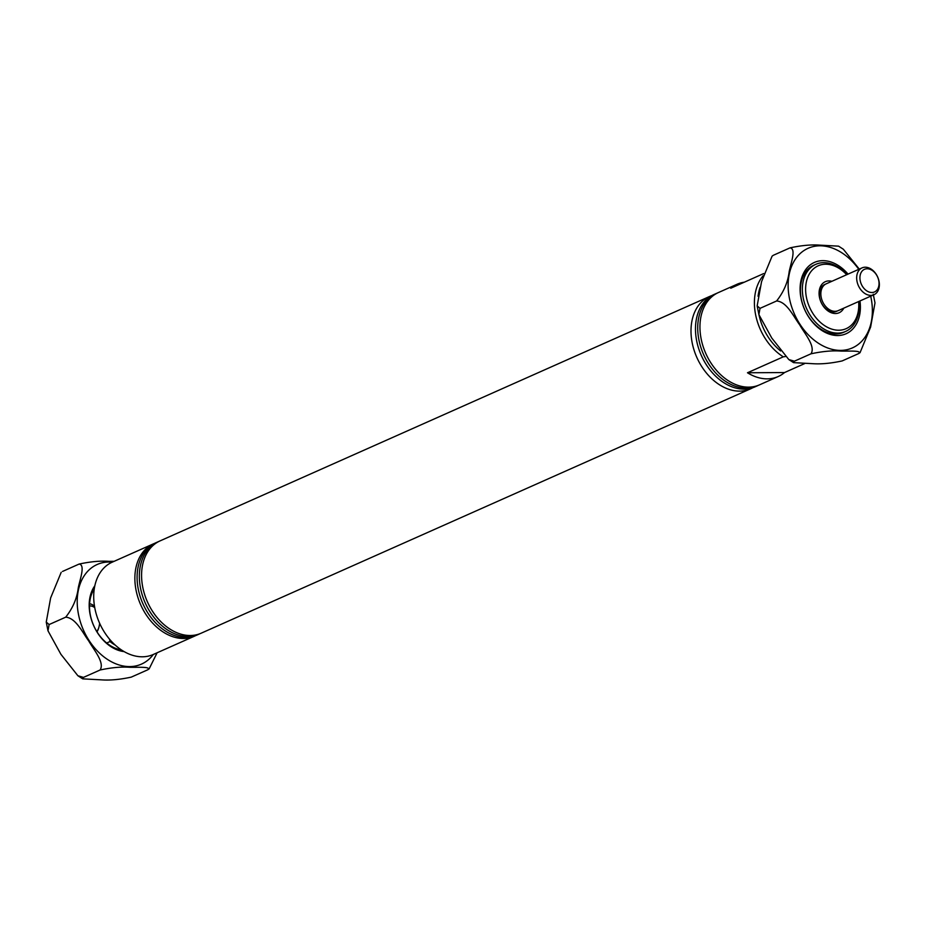 <?xml version="1.0" encoding="UTF-8"?>
<svg xmlns="http://www.w3.org/2000/svg" width="925" height="925" viewBox="0 0 925 925"><rect width="100%" height="100%" fill="white"/><g stroke="black" fill="none" stroke-linecap="round" stroke-linejoin="round"><path stroke-width="1.39" d="M89.505 605.968A14.742 9.77 89.7 0 1 90.095 605.944A14.742 9.77 89.7 0 1 94.755 607.69M89.586 603.736A17.055 11.297 89.7 0 1 94.523 606.349M153.365 543.877L112.226 562.169A50.517 36.341 66 0 0 96.813 615.9A50.517 36.341 66 0 0 142.358 656.796A50.517 36.341 66 0 0 153.284 654.484L194.435 636.192A50.517 36.341 -114 0 1 183.497 638.493A50.517 36.341 -114 0 1 137.964 597.608A50.517 36.341 -114 0 1 153.365 543.877A50.517 36.341 -114 0 1 154.498 543.403M843.797 308.141A16.997 12.233 -114 0 1 835.425 313.529A16.997 12.233 -114 0 1 819.469 297.295A16.997 12.233 -114 0 1 828.973 280.923A16.997 12.233 -114 0 1 831.853 281.304M825.516 284.172A14.684 10.568 66 0 0 824.765 284.461A14.684 10.568 66 0 0 820.278 300.082A14.684 10.568 66 0 0 833.518 311.968A14.684 10.568 66 0 0 836.697 311.297A14.684 10.568 66 0 0 837.414 310.927A14.684 10.568 -114 0 1 836.697 311.297A14.684 10.568 -114 0 1 833.518 311.968A14.684 10.568 -114 0 1 820.278 300.082A14.684 10.568 -114 0 1 824.765 284.461A14.684 10.568 -114 0 1 825.516 284.172M846.676 274.713A34.398 24.744 66 0 0 825.667 264.226A34.398 24.744 66 0 0 806.427 297.364A34.398 24.744 66 0 0 838.732 330.225A34.398 24.744 66 0 0 858.608 301.55M858.816 301.458A36.711 26.409 -114 0 1 845.647 331.428A36.711 26.409 -114 0 1 837.703 333.104A36.711 26.409 -114 0 1 804.611 303.388A36.711 26.409 -114 0 1 815.815 264.33A36.711 26.409 -114 0 1 823.759 262.665A36.711 26.409 -114 0 1 846.884 274.621M200.008 633.671A50.517 36.341 -114 0 1 198.898 634.203A50.517 36.341 -114 0 1 187.972 636.504A50.517 36.341 -114 0 1 142.438 595.619A50.517 36.341 -114 0 1 157.84 541.888A50.517 36.341 -114 0 1 158.973 541.414M198.898 634.203L196.667 635.197A50.517 36.341 -114 0 1 185.728 637.498A50.517 36.341 -114 0 1 140.195 596.613A50.517 36.341 -114 0 1 155.608 542.882L157.84 541.888M752.765 387.725A50.517 36.341 -114 0 1 750.568 388.824L201.141 633.209A50.517 36.341 -114 0 1 190.203 635.51A50.517 36.341 -114 0 1 144.67 594.625A50.517 36.341 -114 0 1 160.083 540.882L709.51 296.509A50.517 36.341 -114 0 1 711.799 295.618M750.568 388.824A50.517 36.341 -114 0 1 739.642 391.125A50.517 36.341 -114 0 1 694.097 350.24A50.517 36.341 -114 0 1 709.51 296.509M804.507 363.664L784.516 372.555A50.517 36.341 -114 0 1 778.156 376.556A50.517 36.341 -114 0 1 767.23 378.857A50.517 36.341 -114 0 1 747.481 372.763L783.302 356.83A50.517 36.341 -114 0 1 763.113 275.766M778.156 376.556L759.518 384.846A50.517 36.341 -114 0 1 748.591 387.147A50.517 36.341 -114 0 1 703.046 346.262A50.517 36.341 -114 0 1 718.459 292.531L737.098 284.241A50.517 36.341 -114 0 1 744.324 282.194M758.384 385.32A50.517 36.341 -114 0 1 757.286 385.841A50.517 36.341 -114 0 1 746.348 388.142A50.517 36.341 -114 0 1 700.815 347.257A50.517 36.341 -114 0 1 716.228 293.526A50.517 36.341 -114 0 1 717.349 293.052M757.286 385.841L755.043 386.835A50.517 36.341 -114 0 1 744.116 389.136A50.517 36.341 -114 0 1 698.572 348.251A50.517 36.341 -114 0 1 713.984 294.52L716.228 293.526M195.533 635.66A50.517 36.341 -114 0 1 194.435 636.192M106.687 643.002L109.983 641.534A36.711 26.409 66 0 0 115.336 645.188M109.983 641.534L109.508 639.129M99.623 623.265A17.055 11.297 89.7 0 1 98.489 628.595A17.055 11.297 89.7 0 1 97.021 631.868M785.36 356.553L783.302 356.83M760.13 287.317A48.204 34.676 66 0 0 758.061 296.254M759.032 315.078A48.204 34.676 66 0 0 780.607 350.945M763.726 273.557L730.75 288.23A50.517 36.341 -114 0 1 737.098 284.241M747.481 372.763L784.516 372.555M98.674 628.029A14.742 9.77 89.7 0 1 96.813 631.544M871.836 292.508A12.372 8.903 -114 0 1 860.215 280.691A12.372 8.903 -114 0 1 867.13 268.77A12.372 8.903 -114 0 1 878.75 280.599A12.372 8.903 -114 0 1 871.836 292.508M870.807 295.387A14.684 10.568 -114 0 1 857.567 283.501A14.684 10.568 -114 0 1 862.042 267.88A14.684 10.568 -114 0 1 865.222 267.209A14.684 10.568 -114 0 1 878.461 279.096A14.684 10.568 -114 0 1 873.986 294.717A14.684 10.568 -114 0 1 870.807 295.387M873.986 294.717L838.166 310.65A14.684 10.568 -114 0 1 834.986 311.32A14.684 10.568 -114 0 1 821.747 299.434A14.684 10.568 -114 0 1 826.233 283.813L862.042 267.88M848.04 274.112A39.023 28.074 66 0 0 822.834 260.653A39.023 28.074 66 0 0 801.015 298.255A39.023 28.074 66 0 0 837.657 335.532A39.023 28.074 66 0 0 859.972 300.949M815.815 264.33L813.85 265.209A36.711 26.409 66 0 0 802.657 304.256A36.711 26.409 66 0 0 835.749 333.971A36.711 26.409 66 0 0 843.692 332.295L845.647 331.428M859.29 269.106L843.346 249.241L838.559 246.154L819.735 245.137C811.26 244.512 801.351 245.426 790.008 247.865C796.518 248.686 790.748 263.382 789.152 271.834C787.857 282.322 783.672 292.034 776.618 300.972C786.897 301.77 793.407 316.385 799.663 324.814C804.727 333.763 815.862 346.389 810.982 353.812C822.313 351.361 832.222 350.448 840.709 351.072C847.947 351.303 862.551 350.205 858.735 353.547L842.143 360.935C830.823 363.375 820.903 364.288 812.416 363.664L793.592 362.646L794.39 361.189L788.805 359.559L771.808 338.087L758.893 314.592L760.026 308.349L757.159 305.886L761.541 281.732L772.097 256.144L773.416 255.242L772.097 256.144M790.008 247.865L773.416 255.242M776.618 300.972L760.026 308.349M810.982 353.812L794.39 361.189M873.258 294.208L874.992 302.903L870.622 327.045L860.053 352.656L858.735 353.547M94.847 585.756A39.023 28.074 66 0 0 93.691 625.705A39.023 28.074 66 0 0 124.135 651.605M94.269 588.901A36.711 26.409 66 0 0 93.737 625.682A36.711 26.409 66 0 0 121.418 649.928M114.145 561.325L108.826 561.336C100.351 560.712 90.442 561.625 79.099 564.065L62.507 571.453M79.099 564.065C85.609 564.886 79.839 579.582 78.243 588.046C76.948 598.533 72.763 608.234 65.71 617.172C75.989 617.969 82.498 632.596 88.765 641.013C93.818 649.963 104.953 662.589 100.073 670.012C111.405 667.561 121.314 666.659 129.812 667.283C137.039 667.503 151.642 666.405 147.827 669.758L131.234 677.135C119.915 679.574 109.994 680.488 101.507 679.863L82.683 678.846L83.481 677.389L77.897 675.759L60.9 654.287L47.984 630.792L49.117 624.548L46.25 622.097L50.632 597.943L61.189 572.344M157.111 652.784L149.145 668.856L147.827 669.758M65.71 617.172L49.117 624.548M100.073 670.012L83.481 677.389M858.782 269.337A54.506 39.208 66 0 0 819.885 245.807A54.506 39.208 66 0 0 789.418 298.312A54.506 39.208 66 0 0 840.594 350.39A54.506 39.208 66 0 0 870.714 296.173M112.26 562.157A54.506 39.208 66 0 0 108.977 562.007A54.506 39.208 66 0 0 78.509 614.524A54.506 39.208 66 0 0 129.685 666.59A54.506 39.208 66 0 0 153.319 654.472M793.592 362.646L788.805 359.559M758.893 314.592L757.159 305.886M82.683 678.846L77.897 675.759M47.984 630.792L46.25 622.097"/></g></svg>
